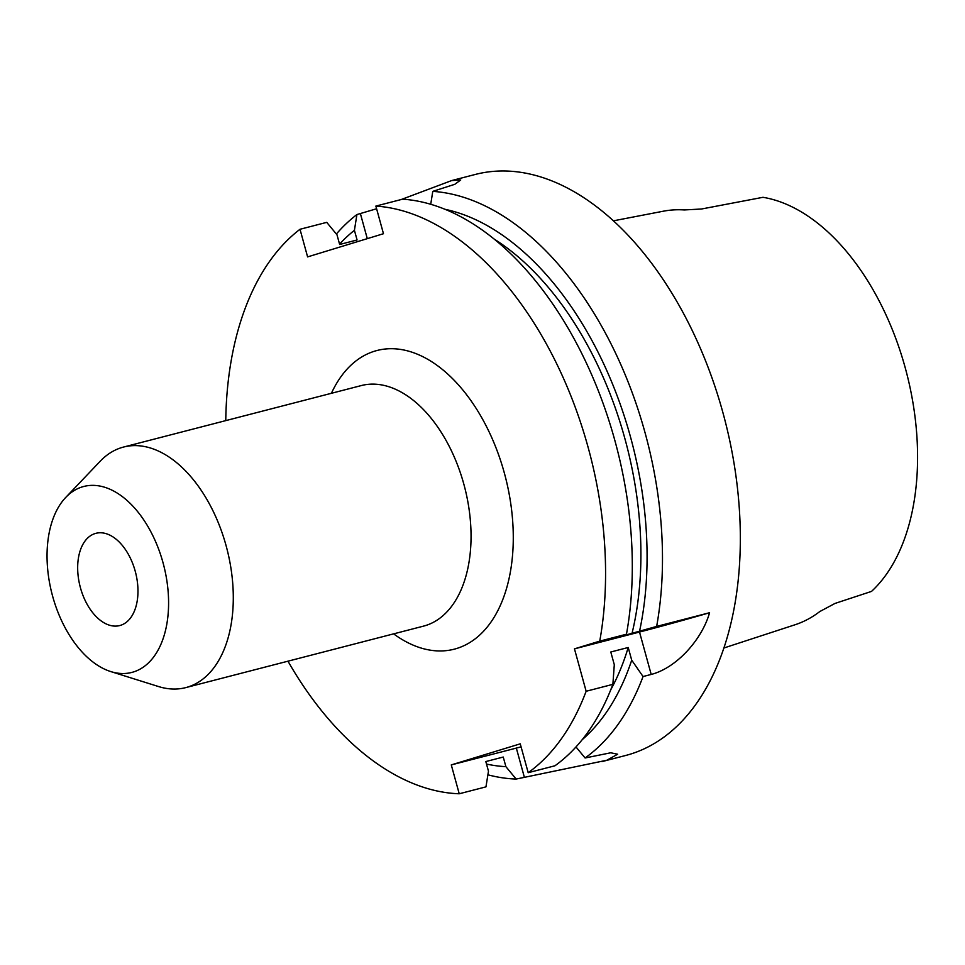 <?xml version="1.0" encoding="UTF-8"?>
<svg xmlns="http://www.w3.org/2000/svg" width="965" height="965" viewBox="0 0 965 965"><rect width="100%" height="100%" fill="white"/><g stroke="black" fill="none" stroke-linecap="round" stroke-linejoin="round"><path stroke-width="1.45" d="M521.076 746.85A60.011 1.255 -15.4 0 1 516.335 748.092L451.282 764.907L459.231 793.773L485.962 786.861L488.471 771.168L485.817 761.554L503.248 757.043L505.889 766.656L516.142 779.057L606.84 760.239L617.66 754.22L610.736 752.784L585.104 757.983L575.984 746.946M95.173 533.524A47.635 28.6 75.5 0 1 95.885 533.319A47.635 28.6 75.5 0 1 135.353 571.678A47.635 28.6 75.5 0 1 120.468 625.356A47.635 28.6 75.5 0 1 119.744 625.561A47.635 28.6 75.5 0 1 80.288 587.202A47.635 28.6 75.5 0 1 95.173 533.524M133.315 672.002A96.03 57.659 75.5 0 1 110.794 671.58A96.03 57.659 75.5 0 1 52.001 593.873A96.03 57.659 75.5 0 1 65.753 497.409A96.03 57.659 75.5 0 1 82.327 486.879A96.03 57.659 75.5 0 1 162.989 562.583A96.03 57.659 75.5 0 1 133.315 672.002M65.753 497.409L100.239 461.198A124.244 74.595 75.5 0 1 121.674 447.579A124.244 74.595 75.5 0 1 123.556 447.048A124.244 74.595 75.5 0 1 226.473 547.083A124.244 74.595 75.5 0 1 187.644 687.08A124.244 74.595 75.5 0 1 185.763 687.611A124.244 74.595 75.5 0 1 158.513 686.537L110.794 671.58M336.339 234.037A300.079 180.178 75.5 0 1 356.917 214.556L376.603 208.754M401.271 199.514L451.68 180.564L460.727 179.972L454.756 184.327L432.778 191.372A300.079 180.178 75.5 0 1 656.646 626.418L614.548 638.167L626.466 634.222L599.735 641.134L574.465 648.854L586.141 691.266L612.871 684.342L614.295 664.692L610.797 651.99L628.215 647.491L631.713 660.181L643.052 676.537A300.079 180.178 75.5 0 1 585.104 757.983M451.68 180.564L475.275 174.46A300.079 180.178 75.5 0 1 723.847 416.084A300.079 180.178 75.5 0 1 630.073 754.232A300.079 180.178 75.5 0 1 625.537 755.511L601.907 761.626M516.142 779.057A300.079 180.178 75.5 0 1 487.892 774.799M613.414 220.828L663.353 211.202A217.583 130.637 75.5 0 1 684.318 209.948L701.483 209.007L762.977 197.306A213.072 127.935 75.5 0 1 905.146 367.484A213.072 127.935 75.5 0 1 871.528 591.4L835.014 603.427L819.816 611.533A216.076 129.744 75.5 0 1 795.051 624.753L723.883 647.998M631.713 660.181A285.809 171.613 75.5 0 1 582.197 739.697M628.215 647.491A276.074 165.763 75.5 0 1 610.736 689.83M612.871 684.342A300.079 180.178 75.5 0 1 554.923 765.788L528.193 772.7L520.244 743.834L451.282 764.907M586.141 691.266A300.079 180.178 75.5 0 1 528.193 772.7M432.778 191.372L430.728 204.278M445.046 209.309A285.809 171.613 75.5 0 1 639.53 631.351M494.177 239.091A276.074 165.763 75.5 0 1 631.966 633.655M599.735 641.134A300.079 180.178 75.5 0 0 375.868 206.088L402.598 199.176A300.079 180.178 75.5 0 1 626.466 634.222M643.052 676.537L651.194 674.438C676.767 667.889 702.11 639.252 709.565 612.727L656.646 626.418M505.889 766.656A285.809 171.613 75.5 0 1 486.505 764.051M339.559 244.133A285.809 171.613 75.5 0 1 354.42 230.321L356.917 214.556M225.762 420.619A300.079 180.178 75.5 0 1 300.006 229.272L326.737 222.36L337.002 234.821L339.656 244.483L357.086 239.971L354.42 230.321M459.231 793.773A300.079 180.178 75.5 0 1 287.968 661.182M375.868 206.088L383.467 233.711L307.606 256.895L300.006 229.272M709.565 612.727A60.011 1.255 -15.4 0 1 639.518 632.039L574.465 648.854M331.405 393.298A154.243 92.616 75.5 0 1 374.697 351.151A154.243 92.616 75.5 0 1 504.273 472.741A154.243 92.616 75.5 0 1 456.602 648.516A154.243 92.616 75.5 0 1 393.623 633.86M185.763 687.611L423.526 626.128A124.244 74.595 -104.5 0 0 425.408 625.597A124.244 74.595 -104.5 0 0 464.225 485.588A124.244 74.595 -104.5 0 0 361.308 385.566L123.556 447.048M524.284 776.958L516.335 748.092M360.403 213.651L367.291 238.657M651.194 674.438L639.518 632.039"/></g></svg>

